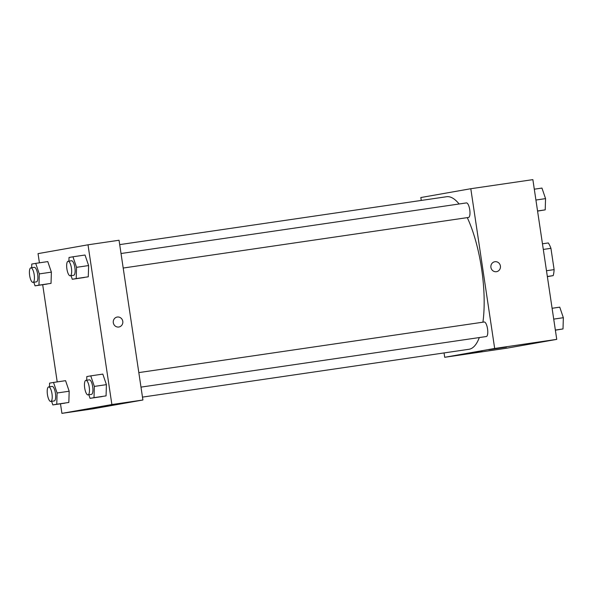 <?xml version="1.0" encoding="UTF-8"?>
<svg xmlns="http://www.w3.org/2000/svg" width="593" height="593" viewBox="0 0 593 593"><rect width="100%" height="100%" fill="white"/><g stroke="black" fill="none" stroke-linecap="round" stroke-linejoin="round"><path stroke-width="0.89" d="M543.299 249.438L550.934 248.319A19.717 6.189 -98.3 0 0 548.303 242.945L542.462 243.805M550.934 248.319L554.114 269.622A19.717 6.189 -98.3 0 1 553.187 275.619L547.369 276.649M547.346 276.479L553.187 275.619M546.487 270.742L554.114 269.622M421.267 200.441L420.83 197.543L470.798 188.722L532.87 179.635L556.745 339.374L506.778 348.195L444.706 357.29L444.053 352.931M496.541 271.676A5.048 4.796 80 0 0 500.396 265.938A5.048 4.796 80 0 0 494.918 261.713A5.048 4.796 -100 0 1 500.396 265.938A5.048 4.796 -100 0 1 496.541 271.676A5.048 4.796 -100 0 1 490.945 267.539A5.048 4.796 -100 0 1 494.918 261.713A5.048 4.796 80 0 0 494.784 261.735M470.798 188.722L494.673 348.469L556.745 339.374M488.795 349.714L506.489 347.098L488.795 349.714M464.378 354.021L482.079 351.404L464.378 354.021M494.673 348.469L444.706 357.29M140.993 387.118L486.334 336.527A7.338 2.305 -98.3 0 0 487.55 328.93A7.338 2.305 -98.3 0 0 484.207 321.999L138.821 372.597M123.196 268.036L468.537 217.446A7.338 2.305 -98.3 0 0 469.76 209.848A7.338 2.305 -98.3 0 0 466.409 202.917L121.024 253.515M142.483 397.11L468.93 349.284A77.09 24.202 -98.3 0 0 479.314 337.558M482.924 322.184A77.09 24.202 -98.3 0 0 467.277 217.631M459.108 203.985A77.09 24.202 -98.3 0 0 446.573 196.728L119.697 244.62M92.953 408.822L142.913 400.001L111.877 404.552L61.917 413.365L92.953 408.822M39.42 262.818L38.041 253.626L88.009 244.805L119.045 240.254L142.913 400.001M117.458 404.033L105.547 405.886L117.458 404.033M87.371 409.34L99.283 407.487L87.371 409.34M51.376 272.135L47.781 261.595L51.376 272.135L51.035 283.38L51.376 272.135L39.301 273.907L38.968 285.144L35.031 285.841L33.808 282.253M47.099 284.069L35.031 285.841M88.616 265.56L85.021 255.02L88.616 265.56L88.275 276.805L88.616 265.56L76.549 267.332L76.208 278.569L72.272 279.266L71.049 275.678M84.347 277.494L72.272 279.266M106.414 384.649L102.819 374.101L106.414 384.649L106.073 395.887L106.414 384.649L94.346 386.414L94.005 397.651L90.069 398.348L88.846 394.76M102.144 396.576L90.069 398.348M61.917 413.365L60.486 403.803M57.21 381.899L42.689 284.722M88.009 244.805L111.877 404.552M69.173 391.224L65.578 380.676L69.173 391.224L68.832 402.462L69.173 391.224L57.098 392.989L56.758 404.226L52.829 404.923L51.606 401.335M64.896 403.151L52.829 404.923M118.926 326.995A5.048 4.796 80 0 0 122.788 321.332A5.048 4.796 -100 0 1 118.926 326.995A5.048 4.796 -100 0 1 113.33 322.859A5.048 4.796 -100 0 1 117.169 317.055A5.048 4.796 -100 0 1 122.788 321.332A5.048 4.796 80 0 0 117.169 317.055M31.666 267.725L31.777 264.055L35.706 263.366L39.301 273.907M32.986 282.372L36.432 281.868A7.338 2.305 -98.3 0 0 37.648 274.27A7.338 2.305 -98.3 0 0 34.305 267.339L30.858 267.843A7.338 2.305 -98.3 0 0 29.65 275.508A7.338 2.305 -98.3 0 0 32.986 282.372A7.338 2.305 -98.3 0 0 34.201 274.774A7.338 2.305 -98.3 0 0 30.858 267.843M38.968 285.144L51.035 283.38M35.706 263.366L47.781 261.595M68.907 261.15L69.018 257.481L72.954 256.784L76.549 267.332M70.233 275.797L73.68 275.293A7.338 2.305 -98.3 0 0 74.896 267.695A7.338 2.305 -98.3 0 0 71.553 260.764L68.099 261.268A7.338 2.305 -98.3 0 0 66.898 268.933A7.338 2.305 -98.3 0 0 70.233 275.797A7.338 2.305 -98.3 0 0 71.449 268.199A7.338 2.305 -98.3 0 0 68.099 261.268M76.208 278.569L88.275 276.805M72.954 256.784L85.021 255.02M49.464 386.806L49.575 383.137L53.503 382.448L57.098 392.989M50.783 401.454L54.23 400.95A7.338 2.305 -98.3 0 0 55.445 393.352A7.338 2.305 -98.3 0 0 52.102 386.421L48.656 386.925A7.338 2.305 -98.3 0 0 47.447 394.59A7.338 2.305 -98.3 0 0 50.783 401.454A7.338 2.305 -98.3 0 0 51.999 393.856A7.338 2.305 -98.3 0 0 48.656 386.925M56.758 404.226L68.832 402.462M53.503 382.448L65.578 380.676M86.704 380.232L86.815 376.562L90.751 375.873L94.346 386.414M88.031 394.879L91.478 394.375A7.338 2.305 -98.3 0 0 92.693 386.777A7.338 2.305 -98.3 0 0 89.35 379.846L85.896 380.35A7.338 2.305 -98.3 0 0 84.695 388.015A7.338 2.305 -98.3 0 0 88.031 394.879A7.338 2.305 -98.3 0 0 89.246 387.281A7.338 2.305 -98.3 0 0 85.896 380.35M94.005 397.651L106.073 395.887M90.751 375.873L102.819 374.101M534.3 189.197L541.958 188.077L545.553 198.625L545.212 209.863L537.569 211.101M535.916 200.034L545.553 198.625M537.554 210.982L545.212 209.863M552.098 308.278L559.755 307.159L563.35 317.707L563.009 328.945L555.367 330.182M553.714 319.116L563.35 317.707M555.352 330.064L563.009 328.945"/></g></svg>
